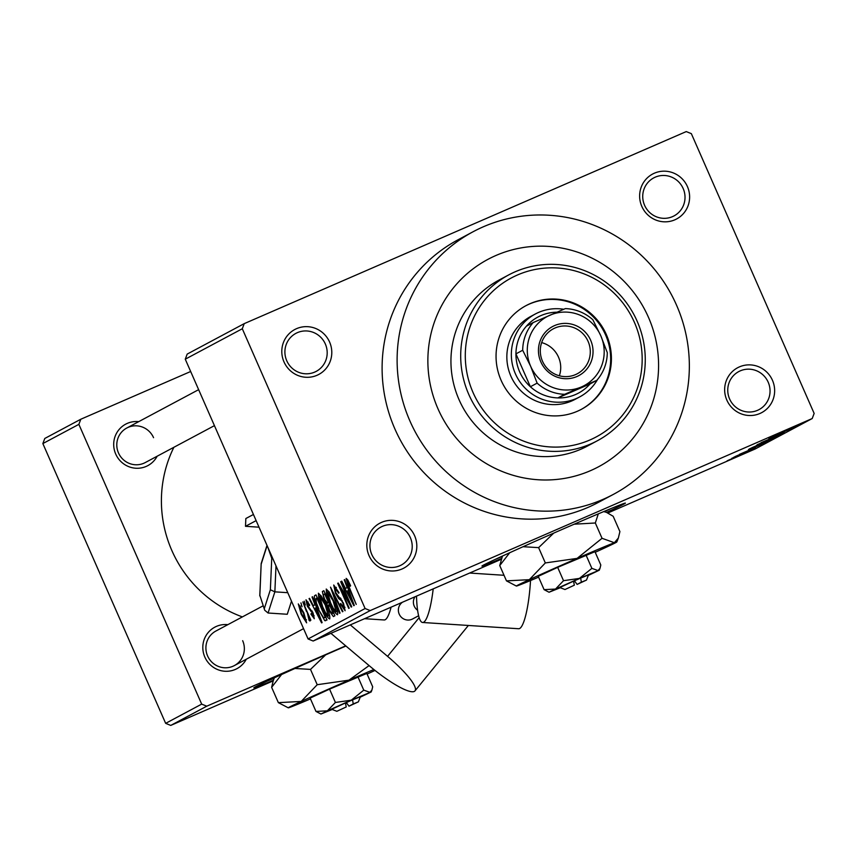 <?xml version="1.0" encoding="UTF-8"?>
<svg xmlns="http://www.w3.org/2000/svg" width="857" height="857" viewBox="0 0 857 857"><rect width="100%" height="100%" fill="white"/><g stroke="black" fill="none" stroke-linecap="round" stroke-linejoin="round"><path stroke-width="1.29" d="M726.843 400.101A25.464 24.853 -118.1 0 1 739.42 366.882A25.464 24.853 -118.1 0 1 772.457 380.294A25.464 24.853 -118.1 0 1 759.88 413.513A25.464 24.853 -118.1 0 1 726.843 400.101M768.193 382.211A21.543 21.029 61.9 0 0 738.755 371.584A21.543 21.029 61.9 0 0 729.607 398.976A21.543 21.029 61.9 0 0 759.045 409.603A21.543 21.029 61.9 0 0 768.193 382.211M369.013 555.572A25.464 24.853 -118.1 0 1 381.59 522.352A25.464 24.853 -118.1 0 1 414.627 535.754A25.464 24.853 -118.1 0 1 402.051 568.973A25.464 24.853 -118.1 0 1 369.013 555.572M410.364 537.682A21.543 21.029 61.9 0 0 380.926 527.055A21.543 21.029 61.9 0 0 371.777 554.447A21.543 21.029 61.9 0 0 401.215 565.074A21.543 21.029 61.9 0 0 410.364 537.682M283.988 361.879A25.464 24.853 -118.1 0 1 296.565 328.66A25.464 24.853 -118.1 0 1 329.602 342.061A25.464 24.853 -118.1 0 1 317.026 375.291A25.464 24.853 -118.1 0 1 283.988 361.879M325.339 343.989A21.543 21.029 61.9 0 0 295.901 333.362A21.543 21.029 61.9 0 0 286.752 360.754A21.543 21.029 61.9 0 0 316.19 371.381A21.543 21.029 61.9 0 0 325.339 343.989M641.818 206.408A25.464 24.853 -118.1 0 1 654.394 173.189A25.464 24.853 -118.1 0 1 687.432 186.601A25.464 24.853 -118.1 0 1 674.855 219.82A25.464 24.853 -118.1 0 1 641.818 206.408M683.168 188.519A21.543 21.029 61.9 0 0 653.73 177.892A21.543 21.029 61.9 0 0 644.582 205.284A21.543 21.029 61.9 0 0 674.02 215.91A21.543 21.029 61.9 0 0 683.168 188.519M606.552 512.379A78.351 1.339 156.3 0 0 623.842 504.098A78.351 1.339 156.3 0 0 625.428 503.091A78.351 1.339 156.3 0 0 560.96 529.947A78.351 1.339 156.3 0 0 483.519 565.074A78.351 1.339 156.3 0 0 481.934 566.081A78.351 1.339 156.3 0 0 501.549 558.464M495.271 559.375A78.351 1.339 156.3 0 0 502.341 556.439M604.517 511.586A78.351 1.339 156.3 0 0 611.469 508.362M246.291 659.215A23.503 22.946 -118.1 0 1 225.155 671.267A23.503 22.946 -118.1 0 1 204.834 657.062A23.503 22.946 -118.1 0 1 227.844 624.657M263.153 605.813L215.9 631.031A19.593 19.122 61.9 0 0 207.587 655.937A19.593 19.122 61.9 0 0 234.357 665.589A19.593 19.122 61.9 0 0 242.67 640.693M157.174 456.203A23.503 22.946 -118.1 0 1 136.038 468.243A23.503 22.946 -118.1 0 1 115.716 454.039A23.503 22.946 -118.1 0 1 138.727 421.644M153.553 437.681A19.593 19.122 61.9 0 0 126.782 428.018A19.593 19.122 61.9 0 0 118.47 452.914A19.593 19.122 61.9 0 0 145.24 462.576L214.432 425.64M409.925 420.991A148.872 145.326 61.9 0 0 613.344 494.403A148.872 145.326 61.9 0 0 676.537 305.156A148.872 145.326 61.9 0 0 473.118 231.733A148.872 145.326 61.9 0 0 409.925 420.991M473.118 231.733L458.109 239.746A148.872 145.326 61.9 0 0 394.916 429.003A148.872 145.326 61.9 0 0 598.336 502.416L613.344 494.403M173.885 447.29A121.448 118.555 61.9 0 0 171.85 550.515A121.448 118.555 61.9 0 0 242.37 616.901M345.939 646.028A78.351 1.339 156.3 0 0 255.407 686.843A78.351 1.339 156.3 0 0 253.822 687.85A78.351 1.339 156.3 0 0 273.437 680.233M267.159 681.144A78.351 1.339 156.3 0 0 274.229 678.208M648.47 317.347A117.538 114.731 61.9 0 0 487.879 259.382A117.538 114.731 61.9 0 0 437.981 408.8A117.538 114.731 61.9 0 0 598.582 466.754A117.538 114.731 61.9 0 0 648.47 317.347A117.538 114.731 61.9 0 0 487.879 259.382A117.538 114.731 61.9 0 0 437.981 408.8A117.538 114.731 61.9 0 0 598.582 466.754A117.538 114.731 61.9 0 0 648.47 317.347M735.177 456.877L731.664 458.399L735.156 456.835M742.837 453.353L733.571 457.381L742.815 453.321M738.445 455.131L734.942 456.652L738.434 455.088M739.484 454.349L755.52 447.472L739.377 454.403M750.164 449.25L766.844 442.062L750.164 449.25M749.425 448.886L774.61 437.938L749.243 448.993M757.267 444.697L782.462 433.76L757.095 444.815M779.999 432.764L800.974 423.84L779.934 432.796M501.216 559.321L313.159 641.025L308.081 638.958L365.103 608.524L370.192 610.58L812.211 418.537L755.188 448.982L607.892 512.979M370.192 610.58L313.159 641.025M782.355 432.067L799.045 424.868L782.345 432.024M791.086 428.629L768.911 438.516L791.086 428.629M784.305 432.742L761.252 442.608L784.284 432.689M759.345 444.344L779.624 435.238L759.323 444.301M756.42 446.411L771.771 439.427L756.42 446.411M737.438 456.224L747.829 451.575L737.416 456.181M730.667 459.277L727.164 460.798L730.657 459.234M187.201 354.08L244.224 323.635L242.295 328.745L185.262 359.19L187.201 354.08M812.211 418.537L814.15 413.428L691.342 133.649L686.253 131.582L244.224 323.635M302.028 606.767L300.936 602.932L302.028 606.767M306.527 611.63L302.842 601.914L310.866 620.168L310.384 620.425L309.109 617.511L309.955 621.057L309.077 620.318L307.02 611.416M305.306 605.021L304.214 601.186L305.306 605.021M306.024 599.814L309.709 605.085L309.377 605.663L307.085 602.46L307.684 605.642L313.084 612.959L314.294 618.743L310.898 614.115L311.23 613.537L313.126 616.14L312.773 613.591L307.406 606.36L306.003 599.825M314.915 604.731L312.034 597.008L312.537 596.74L322.103 622.621L321.6 622.889L309.056 598.593L309.548 598.325L313.255 605.61L315.408 604.506M318.397 593.205L321.493 596.418L325.746 604.774C328.97 611.844 330.288 616.569 329.699 618.968C327.663 618.026 325.167 614.051 322.189 607.045L318.708 597.779L318.397 593.205M326.238 589.016L329.334 592.23L333.587 600.586C336.812 607.656 338.129 612.38 337.54 614.78C335.515 613.837 333.009 609.863 330.041 602.857L326.549 593.59L326.238 589.016M346.142 578.389L347.674 579.771L350.609 585.663L350.277 586.252L347.406 581.335L347.728 583.51L356.233 604.399L348.745 587.366L346.142 578.389M365.103 608.524L242.295 328.745M308.081 638.958L185.262 359.19M347.106 587.538L344.225 579.814L344.728 579.546L354.295 605.438L353.802 605.706L341.247 581.41L341.75 581.142L345.457 588.416L347.599 587.324M349.045 602.053L340.7 581.699L351.724 606.81L351.22 607.077L340.368 588.02L349.206 608.159L348.724 608.406L337.701 583.306L338.215 583.028L349.538 601.839M335.441 593.098L333.727 585.02L339.029 592.658L338.697 593.237L334.969 587.977L335.89 592.798L343.464 603.135L345.125 610.741L340.39 604.003L340.722 603.424L343.818 607.806L342.95 603.296L341.675 600.821L338.783 598.689L335.441 593.098L335.933 592.883M339.565 613.301L330.502 587.141L342.939 611.502L342.446 611.759L331.595 590.184L340.058 613.034L339.565 613.301M324.16 599.632L322.371 591.48L323.86 590.698L334.873 615.797L333.394 616.59L329.313 610.987L327.513 605.449L324.16 599.632L324.653 599.418M318.375 609.284C315.119 602.214 313.866 597.661 314.615 595.626L316.008 594.887L327.031 619.986L324.739 620.639L318.375 609.284L323.517 617.629L325.264 617.308L316.822 598.068L315.965 598.529L316.372 602.825L318.868 609.07M325.692 620.704L324.739 620.639L326.903 619.697M301.203 614.287L298.3 603.928L303.785 612.68L306.602 622.846L301.203 614.287L301.707 614.073M44.789 438.463L80.804 419.234L78.865 424.354L42.85 443.572L44.789 438.463M190.672 371.499L80.804 419.234M345.703 645.824L206.762 706.189L170.747 725.418L165.658 723.351L42.85 443.572M165.658 723.351L201.684 704.122L78.865 424.354M274.39 677.791L273.19 680.876L170.747 725.418M201.684 704.122L206.762 706.189M348.349 580.928L347.406 581.335M347.653 587.463L345.457 588.416M350.995 598.1L348.231 590.559L346.903 591.266L352.87 602.974L350.995 598.1L351.509 597.886M340.925 587.784L340.368 588.02M338.236 583.071L337.701 583.306M336.33 587.388L334.969 587.977M345.017 607.292L343.818 607.806M342.232 600.586L341.675 600.821M340.497 597.94L338.783 598.689M327.31 593.258L326.549 593.59M336.255 611.855L333.094 600.8L327.524 591.951L330.545 602.685L333.244 608.245L336.255 611.855L337.519 611.298M328.809 591.394L327.524 591.951M329.881 604.421L327.513 605.449M333.116 613.119L329.816 605.62L328.531 606.606L329.602 610.313L332.28 613.569L333.609 612.905M332.173 613.612L333.641 612.98L332.173 613.612M328.531 602.685L324.664 593.88L323.303 595.004L324.632 599.354L327.588 603.189L329.024 602.471M329.056 602.557L327.567 603.199L329.056 602.557M319.457 597.447L318.708 597.779M328.402 616.033L325.242 604.988L319.682 596.14L322.703 606.863L325.403 612.434L328.402 616.033L329.677 615.487M320.968 595.583L319.682 596.14M316.062 594.994L314.615 595.626M324.375 617.779L325.789 617.169L323.517 617.629M315.462 604.656L313.255 605.61M318.804 615.294L316.04 607.752L314.712 608.459L320.668 620.157L318.804 615.294L319.307 615.069M308.124 602.01L307.085 602.46M314.133 615.701L313.126 616.14M312.591 611.877L311.948 612.155M309.602 617.297L308.552 617.779M309.891 619.965L309.077 620.318M308.659 615.155L308.07 615.412M305.467 620.232L303.314 612.948L299.436 606.552L301.6 613.858L305.467 620.232L306.474 619.793M300.475 606.092L299.436 606.552M791.772 428.039L783.737 431.617L791.772 428.039M760.105 443.369L779.677 434.82M779.581 435.002L759.966 443.423M776.271 436.738L767.776 440.573L776.249 436.706M766.062 441.173L756.26 445.586L766.051 441.13M752.264 447.558L771.836 439.009M771.739 439.191L752.125 447.611M768.408 440.884L748.44 449.561M748.707 449.454L768.429 440.927M759.57 445.222L751.535 448.8L759.548 445.179M501.109 380.326A58.769 57.365 61.9 0 0 581.41 409.303A58.769 57.365 61.9 0 0 606.36 334.605A58.769 57.365 61.9 0 0 526.059 305.617A58.769 57.365 61.9 0 0 501.109 380.326M581.035 409.507A58.769 57.365 61.9 0 0 605.61 335.001A58.769 57.365 61.9 0 0 525.684 305.82M634.426 322.403A90.114 87.96 61.9 0 0 517.521 274.968A90.114 87.96 61.9 0 0 473.043 392.517A90.114 87.96 61.9 0 0 589.948 439.962A90.114 87.96 61.9 0 0 634.426 322.403M468.79 394.445A94.024 91.785 -118.1 0 1 508.704 274.915A94.024 91.785 -118.1 0 1 637.179 321.289A94.024 91.785 -118.1 0 1 597.265 440.809A94.024 91.785 -118.1 0 1 468.79 394.445M508.704 274.915L498.945 280.121A94.024 91.785 61.9 0 0 459.031 399.651A94.024 91.785 61.9 0 0 587.506 446.026L597.265 440.809M597.543 379.48A47.017 45.892 -118.1 0 1 579.632 396.941L575.122 399.341A47.017 45.892 -118.1 0 1 510.89 376.159A47.017 45.892 -118.1 0 1 530.847 316.394L535.346 313.983A47.017 45.892 -118.1 0 1 538.592 312.419A47.017 45.892 -118.1 0 1 563.767 309.27M554.565 325.585A27.82 27.156 -118.1 0 1 590.644 340.229A27.82 27.156 -118.1 0 1 576.922 376.523A27.82 27.156 -118.1 0 1 540.831 361.879A27.82 27.156 -118.1 0 1 554.565 325.585M575.529 374.605A25.464 24.853 61.9 0 0 577.286 373.759A25.464 24.853 61.9 0 0 587.677 340.475A25.464 24.853 61.9 0 0 555.057 327.985A25.464 24.853 61.9 0 0 553.301 328.831A25.464 24.853 61.9 0 0 542.909 362.115A25.464 24.853 61.9 0 0 575.529 374.605M559.364 375.784A25.464 24.853 61.9 0 0 541.645 342.596M556.921 312.194A43.096 42.068 61.9 0 0 540.917 315.601A43.096 42.068 61.9 0 0 526.412 326.174A43.096 42.068 61.9 0 0 515.935 353.866A43.096 42.068 61.9 0 0 530.376 386.743A43.096 42.068 61.9 0 0 557.907 397.916A43.096 42.068 61.9 0 0 575.561 394.52A43.096 42.068 61.9 0 0 590.055 383.947L596.815 380.337L564.656 394.306A43.096 42.068 -118.1 0 1 537.125 383.133L530.654 366.293L522.695 350.256A43.096 42.068 -118.1 0 1 533.172 322.575L565.32 308.606A43.096 42.068 -118.1 0 1 592.862 319.779L600.821 335.815L607.292 352.656A43.096 42.068 -118.1 0 1 596.815 380.337M579.632 396.941A47.017 45.892 -118.1 0 1 576.386 398.505A47.017 45.892 -118.1 0 1 516.16 375.43A47.017 45.892 -118.1 0 1 535.346 313.983M564.656 394.306L557.907 397.916L590.055 383.947M522.695 350.256L515.935 353.866L530.376 386.743L537.125 383.133M526.412 326.174L533.172 322.575M600.821 335.815A39.176 38.244 61.9 0 0 549.99 315.183A39.176 38.244 61.9 0 0 530.654 366.293A39.176 38.244 61.9 0 0 581.485 386.925A39.176 38.244 61.9 0 0 600.821 335.815M391.103 607.163A47.017 8.731 93.7 0 1 384.182 619.975L364.568 618.69M253.436 514.479L245.841 518.528L245.498 526.305L259.018 527.184M433.203 588.866A47.017 8.731 93.7 0 1 422.597 622.482A47.017 8.731 93.7 0 1 416.502 596.129M530.515 580.543A47.017 8.731 93.7 0 1 518.635 628.738L422.597 622.482M245.498 526.305L256.136 520.628M266.998 545.363L261.181 563.585L259.853 595.358L264.706 610.227L268.07 613.012L287.277 614.265L291.487 601.153M264.427 608.277L270.362 589.755L274.861 591.844L287.77 592.69M259.853 595.358L264.706 610.227M272.28 557.404L271.744 558.314L267.855 547.323M414.97 596.793A9.791 9.556 61.9 0 0 417.584 610.248M402.511 602.203A9.791 9.556 61.9 0 0 401.922 617.758A9.791 9.556 61.9 0 0 412.603 618.958L418.612 615.755M330.888 633.323L369.549 665.964A47.017 9.448 -140.8 0 0 414.992 690.881A47.017 9.448 -140.8 0 0 387.568 656.355L350.299 624.892M573.654 581.732L574.758 581.239L577.115 584.41L581.357 582.149L580.66 578.089L573.547 581.185L559.803 587.516L564.967 589.53L574.34 585.192L564.967 589.53M577.115 584.41L586.488 580.082L581.357 582.149M586.488 580.082L588.502 574.918L580.564 578.143M563.52 580.692L555.518 589.059L544.088 589.648L538.239 576.322L557.671 567.355L563.52 580.692L579.407 578.411L555.518 589.059L549.048 592.241L560.317 587.72M544.088 589.648L549.048 592.241M588.309 575.433L599.268 570.205L600.029 568.234L600.8 565.009L594.951 551.683L557.671 567.355M600.029 568.234L598.047 570.569L591.876 568.373L586.027 555.036M591.876 568.373L579.407 578.411L599.268 570.205M595.219 552.283A54.848 0.932 156.3 0 0 603.874 548.319A54.848 0.932 156.3 0 0 616.815 541.967A54.848 0.932 156.3 0 0 614.383 542.717A54.848 0.932 156.3 0 0 577.104 558.389A54.848 0.932 156.3 0 0 529.315 579.675A54.848 0.932 156.3 0 0 516.385 586.059A54.848 0.932 156.3 0 0 518.806 585.277A54.848 0.932 156.3 0 0 538.592 577.136M603.703 511.597L606.381 512.304L613.173 516.278L619.9 531.586L618.347 538.046L614.383 542.717L602.043 538.303L577.104 558.389L545.331 562.942L529.315 579.675L506.476 580.875L499.749 565.556L509.701 552.733M545.331 562.942L538.614 547.634L553.761 533.097M523.081 546.702L538.614 547.634M506.476 580.875L516.385 586.059M502.502 556.022L499.749 565.556M602.043 538.303L595.326 522.995L598.304 513.868M574.179 524.195L595.326 522.995M573.697 581.924L574.876 581.41M573.547 581.185L574.34 585.192M345.542 703.501L346.646 703.019L349.003 706.179L353.245 703.918L352.548 699.858L345.532 702.911L331.691 709.285L336.855 711.299L346.228 706.961L336.855 711.299M349.003 706.179L358.376 701.851L353.245 703.918M358.376 701.851L360.39 696.698L352.452 699.912M335.408 702.461L327.395 710.828L315.976 711.428L310.127 698.091L329.559 689.124L335.408 702.461L351.295 700.18L327.395 710.828L320.936 714.02L332.205 709.489M315.976 711.428L320.936 714.02M360.197 697.202L371.156 691.974L371.917 690.014L372.688 686.778L366.839 673.452L329.559 689.124M371.917 690.014L369.935 692.349L363.764 690.142L357.915 676.805M363.764 690.142L351.295 700.18L371.156 691.974M373.866 669.521A54.848 0.932 156.3 0 0 348.992 680.158A54.848 0.932 156.3 0 0 301.203 701.444A54.848 0.932 156.3 0 0 288.273 707.828A54.848 0.932 156.3 0 0 290.694 707.057A54.848 0.932 156.3 0 0 310.48 698.905M367.107 674.052A54.848 0.932 156.3 0 0 375.012 670.442M369.088 665.578L348.992 680.158L317.219 684.711L301.203 701.444L278.364 702.644L271.637 687.335L281.589 674.502M317.219 684.711L310.502 669.403L325.649 654.866M294.969 668.471L310.502 669.403M278.364 702.644L288.273 707.828M273.19 680.876L271.637 687.335M345.585 703.693L346.764 703.179M345.435 702.965L346.228 706.961M341.332 599.054L340.186 599.546M323.914 590.816L322.371 591.48M312.087 610.912L310.952 611.405M504.023 575.283L469.647 573.044M275.997 565.866L274.861 591.844L268.07 613.012M270.362 589.755L271.744 558.314M267.105 545.62L261.235 563.927M387.568 656.355L419.137 617.651M234.357 665.589L303.549 628.652M198.642 389.656L126.782 428.018M259.767 595.861L261.181 563.585M414.992 690.881L468.361 625.46M616.815 541.967L618.347 538.046M604.11 511.425L606.381 512.304"/></g></svg>
